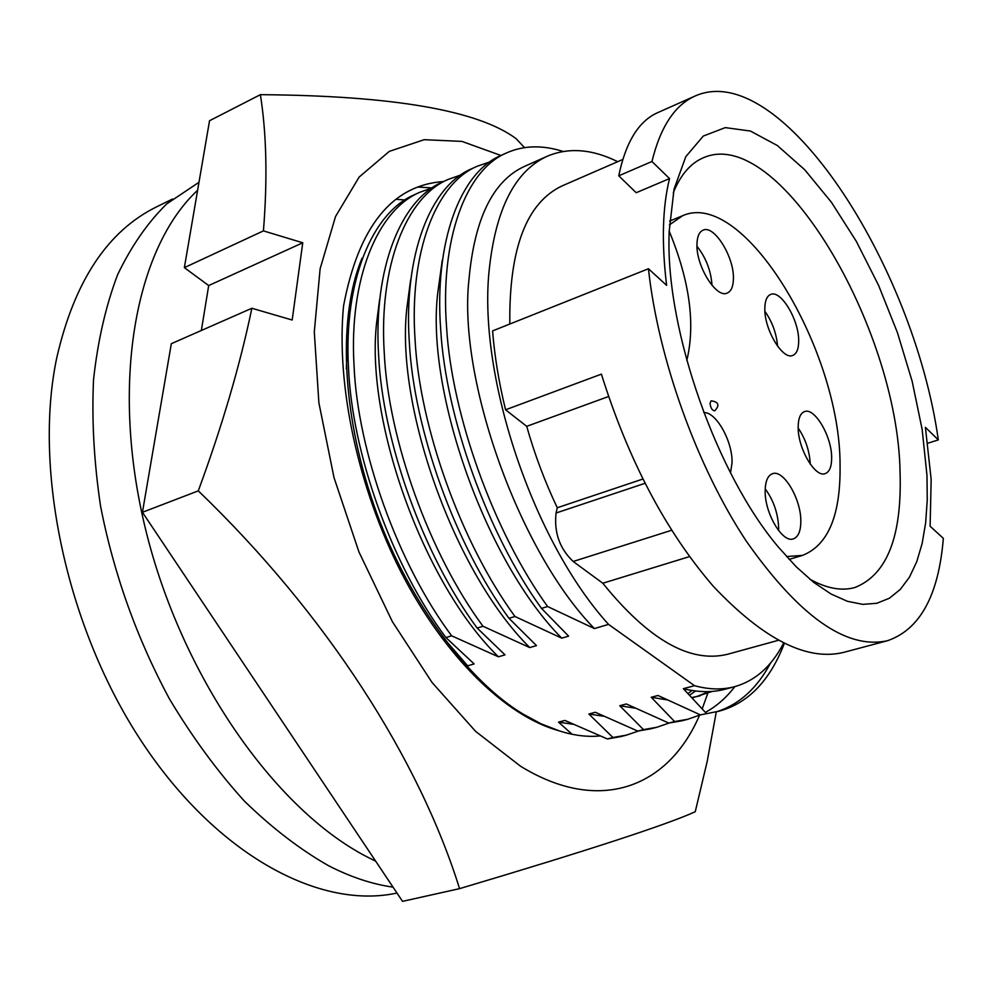 <?xml version="1.0" encoding="UTF-8"?>
<svg xmlns="http://www.w3.org/2000/svg" width="993" height="993" viewBox="0 0 993 993"><rect width="100%" height="100%" fill="white"/><g stroke="black" fill="none" stroke-linecap="round" stroke-linejoin="round"><path stroke-width="1.49" d="M362.035 258.155C338.315 315.054 340.971 410.022 373.691 504.543C404.784 595.39 465.754 679.547 522.752 713.893L540.974 723.76L559.121 730.811C573.52 735.465 587.148 737.178 600.008 735.95M699.78 714.625C669.344 786.605 600.517 815.464 520.444 766.162L475.56 731.32L432.005 682.414L392.322 621.568L358.957 551.959L333.996 477.559L318.877 402.761L314.297 331.898L320.118 268.818L335.522 216.536L359.156 177.052L389.306 151.383L424.172 139.69L461.931 141.403L500.919 155.479M524.54 147.647L516.012 138.586C477.782 110.297 392.583 95.663 260.389 94.67C266.558 133.782 267.576 179.187 263.43 230.885L302.753 242.788L292.178 320.019L251.874 308.264C239.996 365.325 222.134 426.196 198.277 490.865C326.92 614.506 419.245 759.521 459.573 888.648C587.955 850.43 666.514 824.786 695.249 811.74L707.215 761.333L716.288 711.907M198.277 490.865L142.433 512.301L171.33 343.69L251.874 308.264M142.433 512.301L402.537 901.359L459.573 888.648M260.389 94.67L209.535 120.736L184.363 267.638L263.43 230.885M201.356 330.483L208.691 285.55L184.363 267.638M707.748 693.35L702.312 708.555M559.121 730.811C505.71 716.189 444.641 656.832 401.073 572.117C357.939 487.563 336.019 384.912 343.528 306.055C358.51 226.689 391.85 185.182 443.536 181.52M417.805 187.044L431.967 187.9M396.083 199.308L404.821 199.965M208.691 285.55L302.753 242.788M786.518 556.552L802.505 555.397C828.224 545.231 840.748 515.119 840.066 465.072C840.339 349.399 743.385 188.211 682.563 215.754L669.394 224.902M696.962 244.055C695.845 265.814 716.338 298.744 727.211 293.072C731.196 291.334 733.256 286.543 733.417 278.735C734.249 257.026 714.091 224.505 703.044 230.177C699.233 231.89 697.198 236.508 696.962 244.055M798.173 427.288C797.851 448.464 815.265 478.055 825.245 473.599C829.565 471.898 831.7 466.524 831.65 457.475C831.749 436.349 814.595 407.167 804.491 411.623C800.321 413.287 798.223 418.512 798.173 427.288M730.525 472.891L732.052 462.738C732.722 441.426 716.077 411.673 703.801 412.604M765.169 490.89C764.61 513.158 782.571 543.419 793.407 538.851C798.31 536.99 800.78 531.094 800.817 521.176C801.115 498.958 783.427 469.13 772.455 473.723C767.75 475.535 765.318 481.257 765.169 490.89M778.611 530.572L778.661 527.991C778.04 513.294 773.547 500.261 765.206 488.879M764.821 308.6C764.238 329.552 782.782 360.36 792.786 355.42C796.709 353.769 798.682 348.903 798.682 340.822C799.03 319.932 780.771 289.522 770.63 294.449C766.857 296.063 764.92 300.78 764.821 308.6M346.334 368.813L347.798 330.607L349.201 319.249M465.32 664.702L467.678 665.831L474.133 663.932L445.919 637.568L451.654 635.818L498.424 656.795C422.944 583.599 363.463 416.166 377.191 318.319L379.624 299.501M573.172 724.294L558.538 722.147L572.105 734.274M603.806 716.288L588.849 714.017L612.966 737.514L607.381 738.966L564.905 720.434L558.538 722.147M498.424 656.795L505.003 654.859L477.136 628.035L482.983 626.26L529.765 647.573C454.459 573.371 394.271 404.188 407.167 305.77L410.643 279.852M635.036 708.146L619.744 705.738L643.489 729.607L637.804 731.084L595.341 712.279L588.849 714.017M529.765 647.573L536.481 645.599L508.987 618.316L514.957 616.492L561.753 638.164C486.644 562.932 425.712 391.962 437.739 292.985L442.27 260.278M692.009 690.495L688.236 693.412M695.609 691.004L689.825 695.001M666.874 699.842L651.234 697.285L674.607 721.551L668.798 723.065L626.36 703.963L619.744 705.738M561.753 638.164L568.604 636.141L541.495 608.386L547.59 606.524L594.397 628.557C519.5 552.282 457.823 379.487 468.932 279.939C474.443 218.572 492.987 180.714 524.565 166.365L547.267 156.224C514.759 171.032 495.346 209.473 489.028 271.523C478.365 378.196 533.713 542.116 608.548 624.398L694.504 685.691C708.99 689.626 722.358 689.961 734.609 686.697C755.462 680.739 771.784 666.216 783.589 643.129M617.708 161.685C592.2 149.037 568.716 147.212 547.267 156.224M708.816 691.6L696.763 696.627M712.304 691.401L692.58 697.818M700.102 695.832L692.233 697.458M784.333 643.489C769.947 680.639 748.25 703.193 719.23 711.149L700.388 714.886L657.974 695.485L651.234 697.285M734.609 686.697L725.064 689.216C712.515 692.617 698.6 692.444 683.333 688.683L706.308 713.346M694.504 685.691L683.333 688.683M505.561 409.799L601.398 374.138C628.557 460.628 665.931 531.429 713.52 586.54C764.101 639.902 807.805 661.76 844.671 652.116L887.469 640.721C846.446 649.794 799.377 616.591 746.289 541.135C697.012 466.772 658.136 358.597 648.441 268.743L492.59 330.905C494.588 356.301 498.92 382.603 505.561 409.799L526.712 426.332C534.681 454.496 544.859 481.63 557.272 507.746L556.068 513.009C553.933 532.459 559.642 548.62 573.172 561.479L602.813 583.239C648.628 639.889 690.259 663.547 727.72 654.226L778.177 640.361M927.81 443.226L938.323 439.887L925.402 427.325L931.161 479.346L930.118 526.24L943.35 538.343C938.646 595.39 920.027 629.525 887.469 640.721M602.813 583.239L689.514 556.601M669.108 232.077L669.021 237.24C666.588 332.096 717.02 474.89 778.475 547.18L796.237 566.804L813.863 582.481L831.042 594L847.426 601.299L862.768 604.365L876.807 603.285L889.356 598.245L900.266 589.457L909.427 577.206L916.725 561.777L922.137 543.531L925.65 522.814L927.251 499.976L926.978 475.386L922.162 429.485L912.157 381.3L897.449 332.68L878.619 285.45L856.338 241.386L831.414 202.262L804.74 169.766L777.358 145.537L750.46 131.064L725.312 127.613L703.292 136.053L685.791 156.683L674.048 189.104L669.108 232.077M809.742 579.155C826.635 588.477 841.692 591.269 854.936 587.496C887.097 574.736 902.128 536.245 900.055 472.01C897.734 327.007 778.289 124.15 703.205 157.85C690.545 163.237 680.565 174.867 673.279 192.741M172.559 198.997L156.906 206.693C107.666 230.798 74.264 281.242 56.7 358.051C33.03 470.781 67.114 629.5 142.297 742.578C217.504 855.916 320.454 909.849 396.964 893.03M198.985 182.302L166.762 203.863C147.609 222.655 131.213 246.326 117.559 274.838C105.792 305.943 97.786 340.872 93.541 379.611C91.654 420.064 94.012 462.366 100.616 506.492C113.897 574.202 136.86 638.35 169.468 698.948C192.307 737.116 217.231 771.127 244.253 800.966C271.995 827.963 300.196 849.611 328.882 865.896C350.877 877.129 372.251 884.217 393.017 887.134M197.619 190.271C135.594 247.89 109.702 383.236 145.698 529.803C181.52 676.307 274.887 809.233 366.851 856.773L375.702 861.216M938.323 439.887C913.51 263.803 780.448 58.016 695.1 96.011L657.527 112.73C638.636 121.196 625.714 142.222 618.751 175.811L636.19 192.716L669.53 178.591L651.954 161.499L618.751 175.811M695.1 96.011C674.855 104.973 660.469 126.806 651.954 161.499M648.441 268.743L666.626 285.363C661.475 242.838 662.443 207.239 669.53 178.591M622.785 159.476L562.299 185.815C526.464 202.572 508.962 248.647 509.819 324.028M526.712 426.332L608.498 396.53M557.272 507.746L642.868 479.036M770.593 662.976C756.939 688.559 738.829 704.856 716.276 711.844M719.23 711.149L700.388 714.886M594.397 628.557L608.548 624.398M547.59 606.524C493.62 531.838 451.79 414.751 446.589 327.342C439.887 239.71 465.667 169.915 506.48 152.959C523.534 145.363 542.401 144.866 563.093 151.457M734.857 686.635C726.181 697.856 716.387 706.42 705.464 712.316M700.338 714.861L687.764 719.28L674.607 721.551M541.495 608.386C487.526 533.874 445.795 417.023 440.706 329.726C434.115 242.23 460.057 172.459 500.993 155.454L506.43 152.984M681.992 720.781L668.798 723.065M514.957 616.492C461 542.737 419.679 426.878 415.099 340.127C409.004 253.178 435.617 183.568 477.074 166.303L489.524 162.02M706.966 691.649L705.924 693.04M669.096 723.028L656.82 727.286L643.489 729.607M508.987 618.316C455.042 544.735 413.808 429.1 409.339 342.461C403.357 255.635 430.118 186.063 471.687 168.748M651.147 728.75L637.804 731.084M482.983 626.26C429.05 553.411 388.226 438.757 384.241 352.652C378.743 266.372 406.149 196.962 448.215 179.398L460.404 175.128M638.511 731.009L626.446 735.13L612.966 737.514M477.136 628.035C423.217 555.36 382.466 440.929 378.606 354.935C373.207 268.793 400.762 199.407 442.928 181.793M620.886 736.57L607.381 738.966M451.654 635.818C397.759 563.863 357.406 450.388 354.004 364.928C349.064 279.306 377.241 210.094 419.89 192.245L431.831 188M445.919 637.568C392.036 565.774 351.77 452.51 348.481 367.174C343.64 281.677 371.953 212.502 414.702 194.603M467.678 665.831L442.58 636.848M777.581 346.209C776.489 333.449 772.269 321.819 764.908 311.343M810.263 464.141C809.568 451.008 805.546 438.993 798.186 428.07M712.006 285.363C711.013 270.779 706.011 257.746 696.974 246.276M710.032 403.319C710.616 407.974 712.167 410.494 714.687 410.854C719.925 405.268 718.746 401.917 711.162 400.812L710.032 403.319M686.821 360.434C695.559 324.053 689.676 280.907 669.145 230.997M573.172 561.479L671.665 530.262M556.068 513.009L645.028 483.306M789.1 559.394L802.505 555.397M687.69 719.304L681.918 720.794M477.025 166.327L471.638 168.773M656.745 727.298L651.085 728.763M448.166 179.423L442.878 181.818M626.372 735.155L620.811 736.595M419.828 192.27L414.652 194.628M669.63 221.067L682.563 215.754"/></g></svg>
